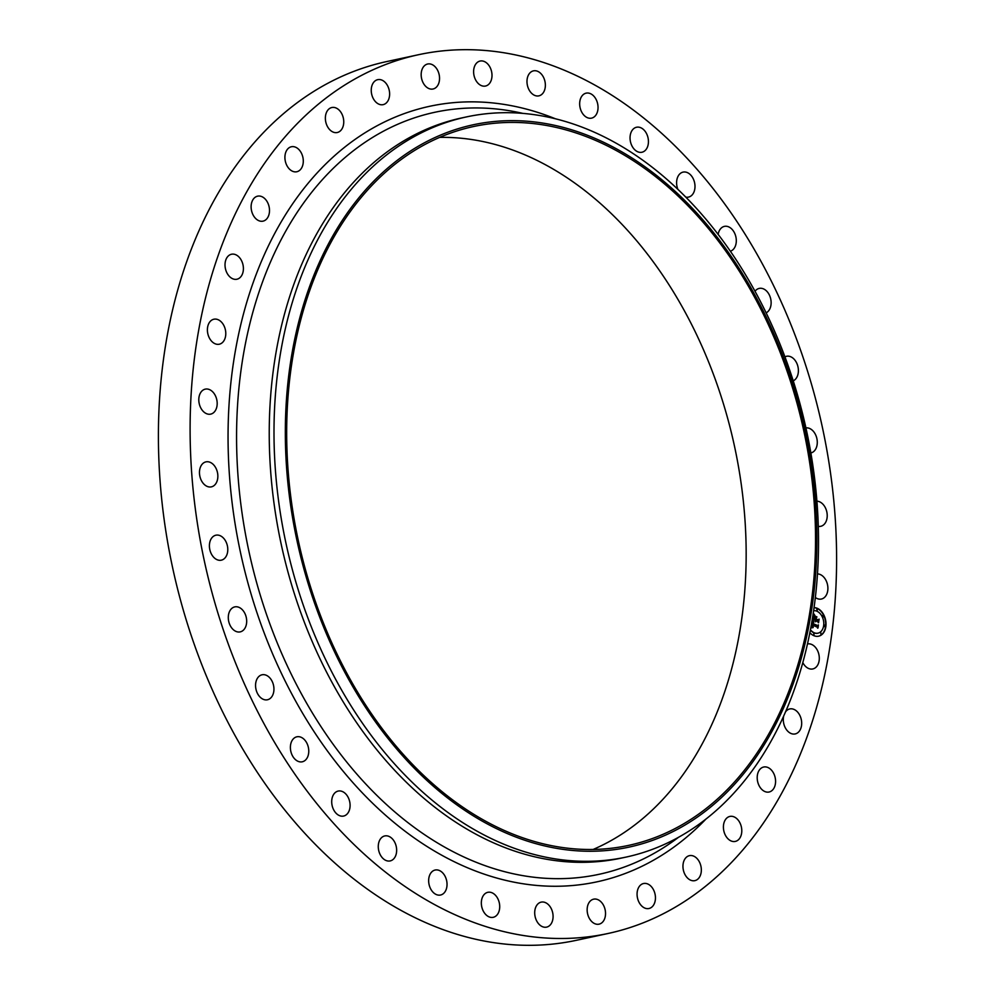 <?xml version="1.0" encoding="UTF-8"?>
<svg xmlns="http://www.w3.org/2000/svg" width="995" height="995" viewBox="0 0 995 995"><rect width="100%" height="100%" fill="white"/><g stroke="black" fill="none" stroke-linecap="round" stroke-linejoin="round"><path stroke-width="1.49" d="M807.467 643.952A12.786 8.992 -102.2 0 1 817.915 651.426A12.786 8.992 -102.2 0 1 816.845 666.327A12.786 8.992 -102.2 0 1 812.803 668.951A12.786 8.992 -102.2 0 1 802.803 662.583M607.995 933.497A449.479 316.161 -102.2 0 1 293.214 771.759A449.479 316.161 -102.2 0 1 198.328 332.218A449.479 316.161 -102.2 0 1 418.708 54.675A449.479 316.161 -102.2 0 1 733.477 216.412A449.479 316.161 -102.2 0 1 828.375 655.954A449.479 316.161 -102.2 0 1 607.995 933.497L576.292 940.325A449.479 316.161 -102.2 0 1 261.523 778.587A449.479 316.161 -102.2 0 1 166.625 339.046A449.479 316.161 -102.2 0 1 387.005 61.503A449.479 316.161 -102.2 0 1 402.987 58.668M439.69 137.385A367.69 258.638 -102.2 0 1 661.725 273.774A367.69 258.638 -102.2 0 1 593.07 849.481M371.023 713.104A367.69 258.638 -102.2 0 1 293.401 353.548A367.69 258.638 -102.2 0 1 473.682 126.502A367.69 258.638 -102.2 0 1 731.176 258.812A367.69 258.638 -102.2 0 1 808.798 618.368A367.69 258.638 -102.2 0 1 628.529 845.402A367.69 258.638 -102.2 0 1 371.023 713.104M732.071 257.693A369.506 259.906 -102.2 0 1 745.69 771.212A369.506 259.906 -102.2 0 1 370.14 714.223A369.506 259.906 -102.2 0 1 356.521 200.691A369.506 259.906 -102.2 0 1 732.071 257.693M731.673 253.128A378.585 266.299 -102.2 0 1 811.597 623.33A378.585 266.299 -102.2 0 1 625.979 857.105A378.585 266.299 -102.2 0 1 360.849 720.877A378.585 266.299 -102.2 0 1 280.926 350.663A378.585 266.299 -102.2 0 1 466.543 116.9A378.585 266.299 -102.2 0 1 731.673 253.128M625.979 857.105L621.203 858.125A378.585 266.299 -102.2 0 1 356.086 721.897A378.585 266.299 -102.2 0 1 276.162 351.695A378.585 266.299 -102.2 0 1 461.779 117.92L466.543 116.9M239.758 277.829A12.786 8.992 -102.2 0 1 236.897 279.234A12.786 8.992 -102.2 0 1 226.027 270.777A12.786 8.992 -102.2 0 1 228.663 255.64A12.786 8.992 -102.2 0 1 231.524 254.235A12.786 8.992 -102.2 0 1 242.394 262.692A12.786 8.992 -102.2 0 1 239.758 277.829M762.207 767.543A12.786 8.992 -102.2 0 1 763.7 767.021A12.786 8.992 -102.2 0 1 774.906 776.535A12.786 8.992 -102.2 0 1 770.565 791.498A12.786 8.992 -102.2 0 1 769.073 792.02A12.786 8.992 -102.2 0 1 757.867 782.493A12.786 8.992 -102.2 0 1 762.207 767.543M264.496 220.629A12.786 8.992 -102.2 0 1 263.003 221.151A12.786 8.992 -102.2 0 1 251.785 211.636A12.786 8.992 -102.2 0 1 256.125 196.687A12.786 8.992 -102.2 0 1 257.618 196.164A12.786 8.992 -102.2 0 1 268.837 205.679A12.786 8.992 -102.2 0 1 264.496 220.629M729.895 816.422A12.786 8.992 -102.2 0 1 729.907 816.422A12.786 8.992 -102.2 0 1 741.387 827.019A12.786 8.992 -102.2 0 1 735.293 841.422L735.293 841.422A12.786 8.992 -102.2 0 1 723.813 830.825A12.786 8.992 -102.2 0 1 729.895 816.422M296.796 171.749L296.796 171.749A12.786 8.992 -102.2 0 1 285.316 161.153A12.786 8.992 -102.2 0 1 291.398 146.75A12.786 8.992 -102.2 0 1 291.411 146.75A12.786 8.992 -102.2 0 1 302.89 157.347A12.786 8.992 -102.2 0 1 296.796 171.749M691.015 855.513A12.786 8.992 -102.2 0 1 701.139 867.354A12.786 8.992 -102.2 0 1 694.833 880.65A12.786 8.992 -102.2 0 1 693.279 880.786A12.786 8.992 -102.2 0 1 683.155 868.958A12.786 8.992 -102.2 0 1 689.448 855.65A12.786 8.992 -102.2 0 1 691.015 855.513M335.688 132.658A12.786 8.992 -102.2 0 1 325.564 120.818A12.786 8.992 -102.2 0 1 331.857 107.522A12.786 8.992 -102.2 0 1 333.424 107.385A12.786 8.992 -102.2 0 1 343.549 119.213A12.786 8.992 -102.2 0 1 337.243 132.522A12.786 8.992 -102.2 0 1 335.688 132.658M646.725 883.622A12.786 8.992 -102.2 0 1 655.382 896.321A12.786 8.992 -102.2 0 1 648.951 908.51A12.786 8.992 -102.2 0 1 645.792 908.41A12.786 8.992 -102.2 0 1 637.136 895.711A12.786 8.992 -102.2 0 1 643.566 883.523A12.786 8.992 -102.2 0 1 646.725 883.622M379.966 104.55A12.786 8.992 -102.2 0 1 371.309 91.851A12.786 8.992 -102.2 0 1 377.739 79.662A12.786 8.992 -102.2 0 1 380.911 79.762A12.786 8.992 -102.2 0 1 389.555 92.46A12.786 8.992 -102.2 0 1 383.125 104.649A12.786 8.992 -102.2 0 1 379.966 104.55M598.393 899.89A12.786 8.992 -102.2 0 1 605.532 913.074A12.786 8.992 -102.2 0 1 599.027 924.168A12.786 8.992 -102.2 0 1 594.289 923.447A12.786 8.992 -102.2 0 1 587.149 910.263A12.786 8.992 -102.2 0 1 593.642 899.169A12.786 8.992 -102.2 0 1 598.393 899.89M428.298 88.281A12.786 8.992 -102.2 0 1 421.171 75.11A12.786 8.992 -102.2 0 1 427.663 64.003A12.786 8.992 -102.2 0 1 432.415 64.725A12.786 8.992 -102.2 0 1 439.541 77.908A12.786 8.992 -102.2 0 1 433.049 89.003A12.786 8.992 -102.2 0 1 428.298 88.281M547.474 903.833A12.786 8.992 -102.2 0 1 553.071 917.116A12.786 8.992 -102.2 0 1 546.591 927.129A12.786 8.992 -102.2 0 1 540.31 925.425A12.786 8.992 -102.2 0 1 534.713 912.141A12.786 8.992 -102.2 0 1 541.205 902.129A12.786 8.992 -102.2 0 1 547.474 903.833M479.217 84.339A12.786 8.992 -102.2 0 1 473.62 71.055A12.786 8.992 -102.2 0 1 480.112 61.043A12.786 8.992 -102.2 0 1 486.381 62.747A12.786 8.992 -102.2 0 1 491.99 76.03A12.786 8.992 -102.2 0 1 485.498 86.043A12.786 8.992 -102.2 0 1 479.217 84.339M495.522 895.326A12.786 8.992 -102.2 0 1 499.627 908.373A12.786 8.992 -102.2 0 1 493.209 917.315A12.786 8.992 -102.2 0 1 485.523 914.305A12.786 8.992 -102.2 0 1 481.418 901.259A12.786 8.992 -102.2 0 1 487.836 892.316A12.786 8.992 -102.2 0 1 495.522 895.326M531.181 92.846A12.786 8.992 -102.2 0 1 527.064 79.799A12.786 8.992 -102.2 0 1 533.482 70.856A12.786 8.992 -102.2 0 1 541.168 73.866A12.786 8.992 -102.2 0 1 545.285 86.913A12.786 8.992 -102.2 0 1 538.867 95.856A12.786 8.992 -102.2 0 1 531.181 92.846M444.106 874.63A12.786 8.992 -102.2 0 1 446.805 887.13A12.786 8.992 -102.2 0 1 440.536 895.027A12.786 8.992 -102.2 0 1 431.581 890.425A12.786 8.992 -102.2 0 1 428.882 877.926A12.786 8.992 -102.2 0 1 435.151 870.028A12.786 8.992 -102.2 0 1 444.106 874.63M582.597 113.542A12.786 8.992 -102.2 0 1 579.898 101.042A12.786 8.992 -102.2 0 1 586.167 93.144A12.786 8.992 -102.2 0 1 595.11 97.746A12.786 8.992 -102.2 0 1 597.808 110.246A12.786 8.992 -102.2 0 1 591.54 118.144A12.786 8.992 -102.2 0 1 582.597 113.542M394.791 842.367A12.786 8.992 -102.2 0 1 390.152 860.924A12.786 8.992 -102.2 0 1 380.127 854.494A12.786 8.992 -102.2 0 1 384.767 835.937A12.786 8.992 -102.2 0 1 394.791 842.367M631.9 145.805A12.786 8.992 -102.2 0 1 636.551 127.248A12.786 8.992 -102.2 0 1 646.576 133.678A12.786 8.992 -102.2 0 1 641.924 152.247A12.786 8.992 -102.2 0 1 631.9 145.805M349.083 799.52A12.786 8.992 -102.2 0 1 343.586 816.062A12.786 8.992 -102.2 0 1 332.716 807.617A12.786 8.992 -102.2 0 1 338.213 791.062A12.786 8.992 -102.2 0 1 349.083 799.52M677.844 189.274A12.786 8.992 -102.2 0 1 677.607 188.652A12.786 8.992 -102.2 0 1 683.105 172.11A12.786 8.992 -102.2 0 1 693.988 180.568A12.786 8.992 -102.2 0 1 688.49 197.109A12.786 8.992 -102.2 0 1 685.829 197.122M308.363 747.394A12.786 8.992 -102.2 0 1 302.269 761.797A12.786 8.992 -102.2 0 1 290.789 751.2A12.786 8.992 -102.2 0 1 296.883 736.797A12.786 8.992 -102.2 0 1 308.363 747.394M718.141 234.372A12.786 8.992 -102.2 0 1 724.422 226.375A12.786 8.992 -102.2 0 1 735.902 236.972A12.786 8.992 -102.2 0 1 730.367 251.225M273.874 687.57A12.786 8.992 -102.2 0 1 267.444 699.771A12.786 8.992 -102.2 0 1 255.628 686.985A12.786 8.992 -102.2 0 1 262.071 674.784A12.786 8.992 -102.2 0 1 273.874 687.57M755.018 291.274A12.786 8.992 -102.2 0 1 759.247 288.401A12.786 8.992 -102.2 0 1 771.063 301.186A12.786 8.992 -102.2 0 1 766.15 312.853M246.673 621.875A12.786 8.992 -102.2 0 1 240.181 631.887A12.786 8.992 -102.2 0 1 228.303 616.9A12.786 8.992 -102.2 0 1 234.795 606.888A12.786 8.992 -102.2 0 1 246.673 621.875M784.943 356.857A12.786 8.992 -102.2 0 1 786.523 356.285A12.786 8.992 -102.2 0 1 798.388 371.272A12.786 8.992 -102.2 0 1 793.239 380.836M227.556 552.287A12.786 8.992 -102.2 0 1 221.288 560.185A12.786 8.992 -102.2 0 1 209.634 543.096A12.786 8.992 -102.2 0 1 215.903 535.198A12.786 8.992 -102.2 0 1 227.556 552.287M805.925 427.9A12.786 8.992 -102.2 0 1 817.057 445.076A12.786 8.992 -102.2 0 1 810.863 452.961M217.134 480.933A12.786 8.992 -102.2 0 1 211.35 486.866A12.786 8.992 -102.2 0 1 201.836 481.369A12.786 8.992 -102.2 0 1 200.194 467.787A12.786 8.992 -102.2 0 1 205.965 461.867A12.786 8.992 -102.2 0 1 215.492 467.364A12.786 8.992 -102.2 0 1 217.134 480.933M816.907 501.169A12.786 8.992 -102.2 0 1 826.497 520.385A12.786 8.992 -102.2 0 1 820.726 526.305A12.786 8.992 -102.2 0 1 818.288 526.355M215.704 409.99A12.786 8.992 -102.2 0 1 210.679 414.131A12.786 8.992 -102.2 0 1 200.654 407.689A12.786 8.992 -102.2 0 1 200.269 393.286A12.786 8.992 -102.2 0 1 205.293 389.132A12.786 8.992 -102.2 0 1 215.33 395.575A12.786 8.992 -102.2 0 1 215.704 409.99M817.48 573.904A12.786 8.992 -102.2 0 1 826.472 581.403A12.786 8.992 -102.2 0 1 826.422 594.886A12.786 8.992 -102.2 0 1 821.397 599.04A12.786 8.992 -102.2 0 1 815.34 597.497M223.328 341.583A12.786 8.992 -102.2 0 1 219.286 344.22A12.786 8.992 -102.2 0 1 208.801 336.783A12.786 8.992 -102.2 0 1 209.858 321.845A12.786 8.992 -102.2 0 1 213.9 319.221A12.786 8.992 -102.2 0 1 224.385 326.646A12.786 8.992 -102.2 0 1 223.328 341.583M785.453 711.972A12.786 8.992 -102.2 0 1 786.945 710.355A12.786 8.992 -102.2 0 1 789.794 708.938A12.786 8.992 -102.2 0 1 800.676 717.395A12.786 8.992 -102.2 0 1 798.027 732.531A12.786 8.992 -102.2 0 1 795.179 733.937A12.786 8.992 -102.2 0 1 785.95 728.912A12.786 8.992 -102.2 0 1 783.724 715.878M814.059 607.622A14.527 10.224 -102.2 0 1 817.243 608.293A14.527 10.224 -102.2 0 1 825.987 623.119A14.527 10.224 -102.2 0 1 818.611 636.191A14.527 10.224 -102.2 0 1 813.873 635.668A14.527 10.224 -102.2 0 1 809.843 632.733M818.462 636.215A14.527 10.224 77.8 0 0 825.676 623.081A14.527 10.224 77.8 0 0 816.945 608.368A14.527 10.224 77.8 0 0 814.047 607.696M810.365 630.071A11.442 8.047 77.8 0 0 813.935 632.832A11.442 8.047 77.8 0 0 817.666 633.243A11.442 8.047 77.8 0 0 817.815 633.206M816.733 608.952L817.094 610.619M824.445 625.084L824.805 626.75M822.815 615.296L823.163 616.962M813.723 633.417L814.084 635.084M820.676 632.596L821.037 634.263M813.624 610.719A11.442 8.047 -102.2 0 1 816.883 611.204A11.442 8.047 -102.2 0 1 823.773 622.882A11.442 8.047 -102.2 0 1 817.965 633.168A11.442 8.047 -102.2 0 1 814.233 632.77A11.442 8.047 -102.2 0 1 810.428 629.711M812.48 620.669L813.736 622.124L812.517 623.815L817.393 625.954L817.965 625.457L817.629 628.181L817.206 627.124L812.728 625.233L813.226 627.285L812.393 625.084L813.139 627.584L811.634 627.857L812.48 620.669M812.803 620.42L813.96 621.974L812.803 620.42M813.313 622.31L812.927 623.554L817.467 625.482L818.425 624.885L818.052 627.944L818.263 625.158L817.48 625.668L812.778 623.691L813.313 622.31M812.542 620.121L813.301 613.915L814.532 615.47L813.164 618.281L815.266 619.176L813.45 618.019L814.121 615.756L813.599 617.92L815.34 618.654L814.805 616.477L816.696 617.273L815.651 619.325L818.599 619.773L818.238 622.708L817.778 621.489L815.838 620.669L815.888 621.664L815.502 620.532L815.614 621.825L815.129 620.37L813.226 619.562L812.542 620.121M813.636 613.579L814.805 615.333L813.636 613.579M815.017 616.104L816.957 616.925L815.017 616.104M816.248 617.746L816.087 618.977L818.014 619.798L819.134 619.151L818.562 622.721L818.972 619.437L818.052 619.96L815.95 619.077L816.248 617.746M812.567 619.922L813.226 619.562M818.014 622.124L818.276 620.022M817.915 620.295L815.353 619.4L816.385 617.335L814.93 616.713M815.266 619.176L812.865 618.343L814.233 615.532L813.549 614.288M812.803 627.658L811.97 626.527L812.393 625.084M817.405 627.621L817.641 625.731M817.393 625.954L812.206 623.877L813.189 622.211M813.425 622.173L812.43 621.067M817.355 625.619L818.263 625.158M813.761 624.101L812.778 623.678M817.952 619.922L818.972 619.437M817.169 608.915L817.243 610.607L817.169 608.915M824.88 625.059L824.967 626.75L824.88 625.059M823.238 615.258L823.325 616.95L823.238 615.258M813.947 635.046L813.873 633.355L813.947 635.046M820.912 634.225L820.825 632.534L820.912 634.225M678.565 837.255A389.766 274.16 -102.2 0 1 678.553 837.268L678.553 837.268A389.766 274.16 -102.2 0 1 325.987 734.111A389.766 274.16 -102.2 0 1 257.083 297.965A389.766 274.16 -102.2 0 1 522.624 113.331L522.624 113.331A389.766 274.16 -102.2 0 1 522.736 113.355L522.624 113.331M706.064 818.935A396.694 279.035 -102.2 0 1 319.072 739.148A396.694 279.035 -102.2 0 1 256.25 274.222A396.694 279.035 -102.2 0 1 555.235 118.703M418.708 54.675L387.005 61.503"/></g></svg>
